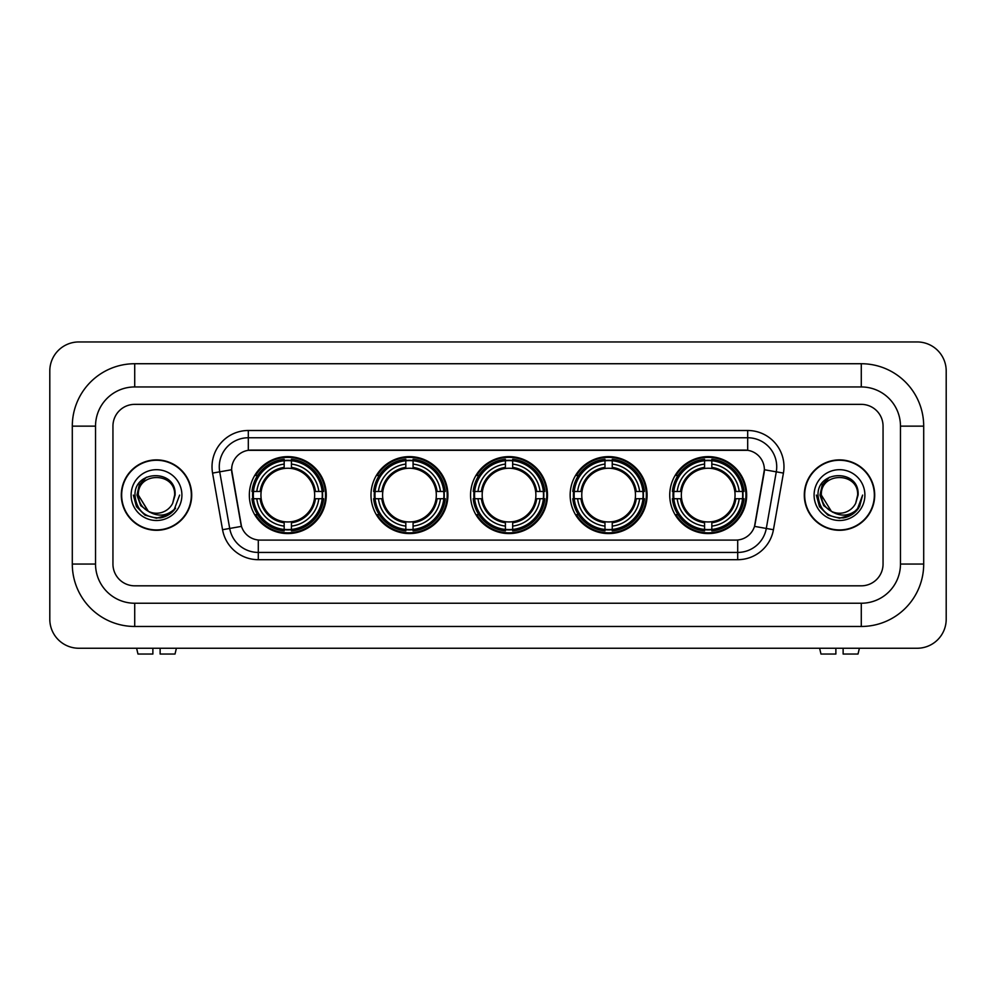 <?xml version="1.0" encoding="UTF-8"?>
<svg xmlns="http://www.w3.org/2000/svg" width="996" height="996" viewBox="0 0 996 996"><rect width="100%" height="100%" fill="white"/><g stroke="black" fill="none" stroke-linecap="round" stroke-linejoin="round"><path stroke-width="1.49" d="M669.735 495.099A38.471 38.471 0 0 0 708.206 533.57A38.471 38.471 0 0 0 746.664 495.099A38.471 38.471 0 0 0 708.206 456.629A38.471 38.471 0 0 0 669.735 495.099M370.985 495.099A38.471 38.471 0 0 0 409.443 533.57A38.471 38.471 0 0 0 447.914 495.099A38.471 38.471 0 0 0 409.443 456.629A38.471 38.471 0 0 0 370.985 495.099M470.56 495.099A38.471 38.471 0 0 0 509.031 533.57A38.471 38.471 0 0 0 547.501 495.099A38.471 38.471 0 0 0 509.031 456.629A38.471 38.471 0 0 0 470.56 495.099M570.148 495.099A38.471 38.471 0 0 0 608.618 533.57A38.471 38.471 0 0 0 647.089 495.099A38.471 38.471 0 0 0 608.618 456.629A38.471 38.471 0 0 0 570.148 495.099M249.336 495.099A38.471 38.471 0 0 0 287.794 533.57A38.471 38.471 0 0 0 326.265 495.099A38.471 38.471 0 0 0 287.794 456.629A38.471 38.471 0 0 0 249.336 495.099M231.62 469.689A19.596 19.596 0 0 0 231.919 473.1L240.883 523.908A19.596 19.596 0 0 0 260.18 540.093L735.82 540.093A19.596 19.596 0 0 0 755.117 523.908L764.081 473.1A19.596 19.596 0 0 0 744.784 450.092L251.216 450.092A19.596 19.596 0 0 0 231.62 469.689L231.831 466.788M252.785 498.722A35.209 35.209 0 0 1 252.785 491.464M573.596 498.722A35.209 35.209 0 0 1 573.596 491.464M474.021 498.722A35.209 35.209 0 0 1 474.021 491.464M374.434 498.722A35.209 35.209 0 0 1 374.434 491.464M673.184 498.722A35.209 35.209 0 0 1 673.184 491.464M121.3 495.099A35.209 35.209 0 0 0 156.497 530.295A35.209 35.209 0 0 0 191.705 495.099A35.209 35.209 0 0 0 156.497 459.891A35.209 35.209 0 0 0 121.3 495.099M804.295 495.099A35.209 35.209 0 0 0 839.504 530.295A35.209 35.209 0 0 0 874.7 495.099A35.209 35.209 0 0 0 839.504 459.891A35.209 35.209 0 0 0 804.295 495.099M248.315 430.496L248.315 450.317L747.685 450.317L747.685 437.754A29.033 29.033 0 0 1 776.282 471.83L766.298 528.44A29.033 29.033 0 0 1 737.7 552.431L258.3 552.431A29.033 29.033 0 0 1 229.703 528.44L219.718 471.83A29.033 29.033 0 0 1 248.315 437.754L747.685 437.754L747.685 430.496A36.292 36.292 0 0 1 783.429 473.088L773.444 529.71A36.292 36.292 0 0 1 737.7 559.69L258.3 559.69A36.292 36.292 0 0 1 222.556 529.71L212.571 473.088A36.292 36.292 0 0 1 248.315 430.496L747.685 430.496M735.82 540.093L260.18 540.093M783.429 473.088L764.38 469.739L754.52 526.374L773.444 529.71M222.556 529.71L241.48 526.374L231.62 469.739L219.718 471.83A29.033 29.033 0 0 1 219.282 466.788M883.054 426.139A21.775 21.775 0 0 0 861.279 404.364L134.721 404.364A21.775 21.775 0 0 0 112.946 426.139L112.946 564.047A21.775 21.775 0 0 0 134.721 585.822L861.279 585.822A21.775 21.775 0 0 0 883.054 564.047L883.054 426.139A21.775 21.775 0 0 0 861.279 404.364L134.721 404.364A21.775 21.775 0 0 0 112.946 426.139L112.946 564.047A21.775 21.775 0 0 0 134.721 585.822L861.279 585.822A21.775 21.775 0 0 0 883.054 564.047L883.054 426.139M191.332 495.099A34.835 34.835 0 0 0 156.497 460.252A34.835 34.835 0 0 0 121.661 495.099A34.835 34.835 0 0 0 156.497 529.934A34.835 34.835 0 0 0 191.332 495.099M179.629 495.099L173.914 510.326L170.677 513.376M149.686 512.23L140.685 505.619L136.962 495.099L139.278 484.865L146.437 477.209M148.105 511.185L138.357 495.099C137.236 471.693 175.757 471.693 174.649 495.099L172.657 503.354L175.084 495.099C176.877 468.892 134.199 469.539 134.995 495.099C136.44 510.537 144.943 518.132 160.518 517.883C166.855 516.663 171.885 513.413 175.595 508.159C167.216 516.202 158.14 517.248 148.354 511.309L138.357 495.099C137.236 471.693 175.757 471.693 174.649 495.099L172.657 503.354A18.14 18.14 0 0 1 148.354 511.309L138.357 495.099C137.236 471.693 175.757 471.693 174.649 495.099L172.657 503.354M148.354 511.309C142.005 507.811 138.668 502.407 138.357 495.099C137.236 471.693 175.757 471.693 174.649 495.099M131.099 495.099A25.398 25.398 0 0 0 156.497 520.497A25.398 25.398 0 0 0 181.907 495.099A25.398 25.398 0 0 0 156.497 469.689A25.398 25.398 0 0 0 131.099 495.099M175.595 508.159L169.096 514.496M168.946 514.596L160.518 517.883L168.984 514.571L160.518 517.883L168.984 514.571L156.497 518.231L144.93 515.131L136.464 506.665L133.364 495.099M152.874 648.247L152.874 654.048L137.983 654.048L136.601 648.247L137.983 654.048M175.022 654.048L176.392 648.247L175.022 654.048L160.132 654.048L160.132 648.247M874.339 495.099A34.835 34.835 0 0 0 839.504 460.252A34.835 34.835 0 0 0 804.668 495.099A34.835 34.835 0 0 0 839.504 529.934A34.835 34.835 0 0 0 874.339 495.099M851.966 514.596L843.637 517.858L851.966 514.596L843.637 517.858L851.966 514.596L839.504 518.231L827.937 515.131L819.471 506.665L816.371 495.099L819.471 506.665L827.937 515.131L839.504 518.231L851.07 515.131L859.536 506.665L862.636 495.099L856.921 510.326L853.684 513.376M832.693 512.23L823.692 505.619L819.969 495.099L822.273 484.865L829.444 477.209M831.361 511.309C825.012 507.811 821.675 502.407 821.351 495.099C820.243 471.693 858.764 471.693 857.643 495.099L855.664 503.354A18.14 18.14 0 0 1 831.361 511.309L821.351 495.099C820.243 471.693 858.764 471.693 857.643 495.099L855.664 503.354L858.091 495.099C859.884 468.892 817.206 469.539 818.002 495.099C819.447 510.537 827.95 518.132 843.525 517.883C849.862 516.663 854.892 513.413 858.602 508.159C850.223 516.202 841.147 517.248 831.361 511.309L831.287 511.272M857.643 495.099C858.764 471.693 820.243 471.693 821.351 495.099C820.243 471.693 858.764 471.693 857.643 495.099L855.664 503.354M814.093 495.099A25.398 25.398 0 0 0 839.504 520.497A25.398 25.398 0 0 0 864.902 495.099A25.398 25.398 0 0 0 839.504 469.689A25.398 25.398 0 0 0 814.093 495.099M858.602 508.159L852.103 514.496M862.636 495.099L859.536 506.665L851.07 515.131L839.504 518.231L827.937 515.131L819.471 506.665L816.371 495.099L819.471 506.665L827.937 515.131L839.504 518.231L851.07 515.131L859.536 506.665L862.636 495.099L859.536 506.665L851.07 515.131L839.504 518.231L827.937 515.131L819.471 506.665L816.371 495.099M858.552 508.234L852.115 514.496L858.552 508.234M291.43 529.461L291.43 530.918A36.005 36.005 0 0 0 323.613 498.722L322.156 498.722A34.549 34.549 0 0 1 291.43 529.461L291.43 526.1A31.212 31.212 0 0 0 318.795 498.722L314.412 498.722A26.855 26.855 0 0 0 291.43 468.494L291.43 460.737A34.549 34.549 0 0 1 322.156 491.464L323.613 491.464A36.005 36.005 0 0 0 291.43 459.281L291.43 460.737M253.445 498.722L251.988 498.722A36.005 36.005 0 0 0 284.171 530.918L284.171 529.461A34.549 34.549 0 0 1 253.445 498.722L256.806 498.722A31.212 31.212 0 0 0 284.171 526.1L284.171 521.705A26.855 26.855 0 0 0 314.412 498.722L315.483 498.722A27.913 27.913 0 0 1 291.43 522.775L291.43 526.1M284.171 460.737L284.171 459.281A36.005 36.005 0 0 0 251.988 491.464L253.445 491.464A34.549 34.549 0 0 1 284.171 460.737L284.171 464.099A31.212 31.212 0 0 0 256.806 491.464L261.189 491.464A26.855 26.855 0 0 0 284.171 521.705L284.171 522.775A27.913 27.913 0 0 1 260.118 498.722L256.806 498.722M253.519 498.722A34.474 34.474 0 0 1 253.519 491.464M291.43 460.812A34.474 34.474 0 0 0 284.171 460.812M322.082 491.464A34.474 34.474 0 0 1 322.082 498.722M322.156 491.464L318.795 491.464A31.212 31.212 0 0 0 291.43 464.099M318.795 498.722L322.156 498.722M284.171 526.1L284.171 529.461M314.412 491.464L318.795 491.464M291.43 521.755L291.43 522.775M284.171 521.705A26.855 26.855 0 0 1 261.189 498.722L260.118 498.722M291.43 529.386A34.474 34.474 0 0 1 284.171 529.386M256.806 491.464L253.445 491.464M284.171 468.444L284.171 464.099M291.43 468.494A26.855 26.855 0 0 0 261.189 491.464L260.118 491.464A27.913 27.913 0 0 1 284.171 467.41M291.43 468.444L291.43 467.41A27.913 27.913 0 0 1 315.483 491.464M257.603 475.503L255.549 475.503A37.748 37.748 0 0 1 325.543 495.099A37.748 37.748 0 0 1 255.549 514.695L257.603 514.695M413.079 529.461L413.079 530.918A36.005 36.005 0 0 0 445.262 498.722L443.805 498.722A34.549 34.549 0 0 1 413.079 529.461L413.079 526.1A31.212 31.212 0 0 0 440.444 498.722L436.061 498.722A26.855 26.855 0 0 0 413.079 468.494L413.079 460.737A34.549 34.549 0 0 1 443.805 491.464L445.262 491.464A36.005 36.005 0 0 0 413.079 459.281L413.079 460.737M375.094 498.722L373.637 498.722A36.005 36.005 0 0 0 405.82 530.918L405.82 529.461A34.549 34.549 0 0 1 375.094 498.722L378.455 498.722A31.212 31.212 0 0 0 405.82 526.1L405.82 521.705A26.855 26.855 0 0 0 436.061 498.722L437.132 498.722A27.913 27.913 0 0 1 413.079 522.775L413.079 526.1M405.82 460.737L405.82 459.281A36.005 36.005 0 0 0 373.637 491.464L375.094 491.464A34.549 34.549 0 0 1 405.82 460.737L405.82 464.099A31.212 31.212 0 0 0 378.455 491.464L382.838 491.464A26.855 26.855 0 0 0 405.82 521.705L405.82 522.775A27.913 27.913 0 0 1 381.767 498.722L378.455 498.722M375.168 498.722A34.474 34.474 0 0 1 375.168 491.464M413.079 460.812A34.474 34.474 0 0 0 405.82 460.812M443.73 491.464A34.474 34.474 0 0 1 443.73 498.722M443.805 491.464L440.444 491.464A31.212 31.212 0 0 0 413.079 464.099M440.444 498.722L443.805 498.722M405.82 526.1L405.82 529.461M436.061 491.464L440.444 491.464M413.079 521.755L413.079 522.775M405.82 521.705A26.855 26.855 0 0 1 382.838 498.722L381.767 498.722M413.079 529.386A34.474 34.474 0 0 1 405.82 529.386M378.455 491.464L375.094 491.464M405.82 468.444L405.82 464.099M413.079 468.494A26.855 26.855 0 0 0 382.838 491.464L381.767 491.464A27.913 27.913 0 0 1 405.82 467.41M413.079 468.444L413.079 467.41A27.913 27.913 0 0 1 437.132 491.464M379.252 475.503L377.198 475.503A37.748 37.748 0 0 1 447.192 495.099A37.748 37.748 0 0 1 377.198 514.695L379.252 514.695M512.666 529.461L512.666 530.918A36.005 36.005 0 0 0 544.849 498.722L543.393 498.722A34.549 34.549 0 0 1 512.666 529.461L512.666 526.1A31.212 31.212 0 0 0 540.031 498.722L535.636 498.722A26.855 26.855 0 0 0 512.666 468.494L512.666 460.737A34.549 34.549 0 0 1 543.393 491.464L544.849 491.464A36.005 36.005 0 0 0 512.666 459.281L512.666 460.737M474.669 498.722L473.212 498.722A36.005 36.005 0 0 0 505.408 530.918L505.408 529.461A34.549 34.549 0 0 1 474.669 498.722L478.03 498.722A31.212 31.212 0 0 0 505.408 526.1L505.408 521.705A26.855 26.855 0 0 0 535.636 498.722L536.72 498.722A27.913 27.913 0 0 1 512.666 522.775L512.666 526.1M505.408 460.737L505.408 459.281A36.005 36.005 0 0 0 473.212 491.464L474.669 491.464A34.549 34.549 0 0 1 505.408 460.737L505.408 464.099A31.212 31.212 0 0 0 478.03 491.464L482.425 491.464A26.855 26.855 0 0 0 505.408 521.705L505.408 522.775A27.913 27.913 0 0 1 481.354 498.722L478.03 498.722M474.743 498.722A34.474 34.474 0 0 1 474.743 491.464M512.666 460.812A34.474 34.474 0 0 0 505.408 460.812M543.318 491.464A34.474 34.474 0 0 1 543.318 498.722M543.393 491.464L540.031 491.464A31.212 31.212 0 0 0 512.666 464.099M540.031 498.722L543.393 498.722M505.408 526.1L505.408 529.461M535.636 491.464L540.031 491.464M512.666 521.755L512.666 522.775M505.408 521.705A26.855 26.855 0 0 1 482.425 498.722L481.354 498.722M512.666 529.386A34.474 34.474 0 0 1 505.408 529.386M478.03 491.464L474.669 491.464M505.408 468.444L505.408 464.099M512.666 468.494A26.855 26.855 0 0 0 482.425 491.464L481.354 491.464A27.913 27.913 0 0 1 505.408 467.41M512.666 468.444L512.666 467.41A27.913 27.913 0 0 1 536.72 491.464M478.827 475.503L476.773 475.503A37.748 37.748 0 0 1 546.779 495.099A37.748 37.748 0 0 1 476.773 514.695L478.827 514.695M612.241 529.461L612.241 530.918A36.005 36.005 0 0 0 644.437 498.722L642.98 498.722A34.549 34.549 0 0 1 612.241 529.461L612.241 526.1A31.212 31.212 0 0 0 639.619 498.722L635.224 498.722A26.855 26.855 0 0 0 612.241 468.494L612.241 460.737A34.549 34.549 0 0 1 642.98 491.464L644.437 491.464A36.005 36.005 0 0 0 612.241 459.281L612.241 460.737M574.256 498.722L572.8 498.722A36.005 36.005 0 0 0 604.983 530.918L604.983 529.461A34.549 34.549 0 0 1 574.256 498.722L577.618 498.722A31.212 31.212 0 0 0 604.983 526.1L604.983 521.705A26.855 26.855 0 0 0 635.224 498.722L636.295 498.722A27.913 27.913 0 0 1 612.241 522.775L612.241 526.1M604.983 460.737L604.983 459.281A36.005 36.005 0 0 0 572.8 491.464L574.256 491.464A34.549 34.549 0 0 1 604.983 460.737L604.983 464.099A31.212 31.212 0 0 0 577.618 491.464L582.013 491.464A26.855 26.855 0 0 0 604.983 521.705L604.983 522.775A27.913 27.913 0 0 1 580.929 498.722L577.618 498.722M574.331 498.722A34.474 34.474 0 0 1 574.331 491.464M612.241 460.812A34.474 34.474 0 0 0 604.983 460.812M642.906 491.464A34.474 34.474 0 0 1 642.906 498.722M642.98 491.464L639.619 491.464A31.212 31.212 0 0 0 612.241 464.099M639.619 498.722L642.98 498.722M604.983 526.1L604.983 529.461M635.224 491.464L639.619 491.464M612.241 521.755L612.241 522.775M604.983 521.705A26.855 26.855 0 0 1 582.013 498.722L580.929 498.722M612.241 529.386A34.474 34.474 0 0 1 604.983 529.386M577.618 491.464L574.256 491.464M604.983 468.444L604.983 464.099M612.241 468.494A26.855 26.855 0 0 0 582.013 491.464L580.929 491.464A27.913 27.913 0 0 1 604.983 467.41M612.241 468.444L612.241 467.41A27.913 27.913 0 0 1 636.295 491.464M578.415 475.503L576.36 475.503A37.748 37.748 0 0 1 646.354 495.099A37.748 37.748 0 0 1 576.36 514.695L578.415 514.695M711.829 529.461L711.829 530.918A36.005 36.005 0 0 0 744.012 498.722L742.555 498.722A34.549 34.549 0 0 1 711.829 529.461L711.829 526.1A31.212 31.212 0 0 0 739.194 498.722L734.811 498.722A26.855 26.855 0 0 0 711.829 468.494L711.829 460.737A34.549 34.549 0 0 1 742.555 491.464L744.012 491.464A36.005 36.005 0 0 0 711.829 459.281L711.829 460.737M673.844 498.722L672.387 498.722A36.005 36.005 0 0 0 704.57 530.918L704.57 529.461A34.549 34.549 0 0 1 673.844 498.722L677.205 498.722A31.212 31.212 0 0 0 704.57 526.1L704.57 521.705A26.855 26.855 0 0 0 734.811 498.722L735.882 498.722A27.913 27.913 0 0 1 711.829 522.775L711.829 526.1M704.57 460.737L704.57 459.281A36.005 36.005 0 0 0 672.387 491.464L673.844 491.464A34.549 34.549 0 0 1 704.57 460.737L704.57 464.099A31.212 31.212 0 0 0 677.205 491.464L681.588 491.464A26.855 26.855 0 0 0 704.57 521.705L704.57 522.775A27.913 27.913 0 0 1 680.517 498.722L677.205 498.722M673.918 498.722A34.474 34.474 0 0 1 673.918 491.464M711.829 460.812A34.474 34.474 0 0 0 704.57 460.812M742.481 491.464A34.474 34.474 0 0 1 742.481 498.722M742.555 491.464L739.194 491.464A31.212 31.212 0 0 0 711.829 464.099M739.194 498.722L742.555 498.722M704.57 526.1L704.57 529.461M734.811 491.464L739.194 491.464M711.829 521.755L711.829 522.775M704.57 521.705A26.855 26.855 0 0 1 681.588 498.722L680.517 498.722M711.829 529.386A34.474 34.474 0 0 1 704.57 529.386M677.205 491.464L673.844 491.464M704.57 468.444L704.57 464.099M711.829 468.494A26.855 26.855 0 0 0 681.588 491.464L680.517 491.464A27.913 27.913 0 0 1 704.57 467.41M711.829 468.444L711.829 467.41A27.913 27.913 0 0 1 735.882 491.464M678.002 475.503L675.948 475.503A37.748 37.748 0 0 1 745.942 495.099A37.748 37.748 0 0 1 675.948 514.695L678.002 514.695M835.868 648.247L835.868 654.048L820.978 654.048L819.608 648.247L820.978 654.048M858.017 654.048L859.399 648.247L858.017 654.048L843.126 654.048L843.126 648.247M134.721 363.727L134.721 386.946L861.279 386.946L861.279 363.727A62.424 62.424 0 0 1 923.703 426.139A62.424 62.424 0 0 0 861.279 363.727L134.721 363.727A62.424 62.424 0 0 0 72.297 426.139L72.297 564.047A62.424 62.424 0 0 0 134.721 626.472L861.279 626.472A62.424 62.424 0 0 0 923.703 564.047L923.703 426.139L900.471 426.139A39.193 39.193 0 0 0 861.279 386.946L134.721 386.946A39.193 39.193 0 0 0 95.529 426.139L95.529 564.047A39.193 39.193 0 0 0 134.721 603.24L861.279 603.24A39.193 39.193 0 0 0 900.471 564.047L900.471 426.139L900.471 564.047L923.703 564.047M946.2 370.985A29.033 29.033 0 0 0 917.167 341.952L78.833 341.952A29.033 29.033 0 0 0 49.8 370.985L49.8 619.213A29.033 29.033 0 0 0 78.833 648.247L917.167 648.247A29.033 29.033 0 0 0 946.2 619.213L946.2 370.985M737.7 540.006L737.7 559.69M258.3 559.69L258.3 540.006M212.571 473.088L219.718 471.83M291.43 521.705A26.855 26.855 0 0 0 314.412 498.722M284.171 529.71A34.798 34.798 0 0 0 291.43 529.71M322.405 498.722A34.798 34.798 0 0 0 322.405 491.464M291.43 460.488A34.798 34.798 0 0 0 284.171 460.488M413.079 521.705A26.855 26.855 0 0 0 436.061 498.722M405.82 529.71A34.798 34.798 0 0 0 413.079 529.71M444.067 498.722A34.798 34.798 0 0 0 444.067 491.464M413.079 460.488A34.798 34.798 0 0 0 405.82 460.488M512.666 521.705A26.855 26.855 0 0 0 535.636 498.722M505.408 529.71A34.798 34.798 0 0 0 512.666 529.71M543.642 498.722A34.798 34.798 0 0 0 543.642 491.464M512.666 460.488A34.798 34.798 0 0 0 505.408 460.488M612.241 521.705A26.855 26.855 0 0 0 635.224 498.722M604.983 529.71A34.798 34.798 0 0 0 612.241 529.71M643.229 498.722A34.798 34.798 0 0 0 643.229 491.464M612.241 460.488A34.798 34.798 0 0 0 604.983 460.488M711.829 521.705A26.855 26.855 0 0 0 734.811 498.722M704.57 529.71A34.798 34.798 0 0 0 711.829 529.71M742.817 498.722A34.798 34.798 0 0 0 742.817 491.464M711.829 460.488A34.798 34.798 0 0 0 704.57 460.488M861.279 626.472L861.279 603.24L134.721 603.24L134.721 626.472M72.297 564.047L95.529 564.047L95.529 426.139L72.297 426.139"/></g></svg>
